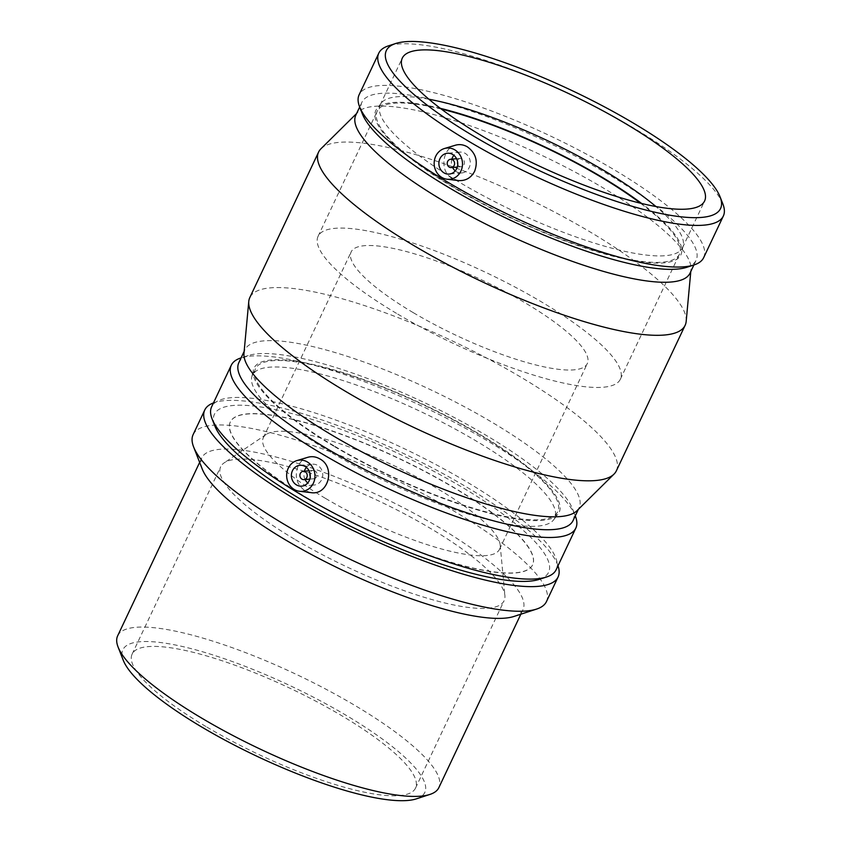 <?xml version="1.0" encoding="UTF-8"?>
<svg xmlns="http://www.w3.org/2000/svg" width="841" height="841" viewBox="0 0 841 841"><rect width="100%" height="100%" fill="white"/><g stroke="black" fill="none" stroke-linecap="round" stroke-linejoin="round"><path stroke-width="0.63" stroke-dasharray="4.21 3.15" d="M514.03 616.432A177.63 41.493 25.3 0 0 522.997 609.641A177.63 41.493 25.3 0 0 380.132 496.211A177.63 41.493 25.3 0 0 201.808 457.819A177.63 41.493 25.3 0 0 202.25 469.047M193.125 434.608A195.396 45.645 -154.7 0 1 389.288 476.847A195.396 45.645 -154.7 0 1 546.44 601.62M558.003 565.793A195.396 45.645 25.3 0 0 400.926 452.227A195.396 45.645 25.3 0 0 213.467 402.923M416.358 798.855A166.981 39.001 25.3 0 0 290.492 685.846A166.981 39.001 25.3 0 0 123.28 660.311M117.656 635.828A177.63 41.493 -154.7 0 1 295.99 674.23A177.63 41.493 -154.7 0 1 438.844 787.66M206.823 727.055A156.731 36.615 25.3 0 0 415.528 788.091A156.731 36.615 25.3 0 0 289.472 688.012A156.731 36.615 25.3 0 0 132.121 654.13A156.731 36.615 25.3 0 0 206.823 727.055M309.951 499.838A167.18 39.054 25.3 0 0 532.563 564.942A167.18 39.054 25.3 0 0 398.108 458.187A167.18 39.054 25.3 0 0 230.266 422.045A167.18 39.054 25.3 0 0 309.951 499.838M310.045 499.659A167.18 39.054 25.3 0 0 532.658 564.763A167.18 39.054 25.3 0 0 398.192 458.009A167.18 39.054 25.3 0 0 230.36 421.867A167.18 39.054 25.3 0 0 310.045 499.659M413.383 312.726A130.618 30.507 25.3 0 0 587.302 363.585A130.618 30.507 25.3 0 0 482.25 280.179A130.618 30.507 25.3 0 0 351.128 251.953A130.618 30.507 25.3 0 0 413.383 312.726M325.583 498.45A130.618 30.507 25.3 0 0 499.501 549.31A130.618 30.507 25.3 0 0 500.174 545.01A130.618 30.507 25.3 0 0 394.461 465.914A130.618 30.507 25.3 0 0 266.24 434.419A130.618 30.507 25.3 0 0 263.338 437.677A130.618 30.507 25.3 0 0 325.583 498.45M295.401 539.68A156.731 36.615 25.3 0 0 504.106 600.705A156.731 36.615 25.3 0 0 504.905 595.544A156.731 36.615 25.3 0 0 378.051 500.626A156.731 36.615 25.3 0 0 224.179 462.844A156.731 36.615 25.3 0 0 220.699 466.744A156.731 36.615 25.3 0 0 295.401 539.68M459.102 166.224A4.184 3.774 84.9 0 1 460.469 158.381A4.184 3.774 84.9 0 1 461.204 166.707A4.184 3.774 84.9 0 1 459.102 166.224M455.275 170.87A10.449 9.44 -95.1 0 0 456.495 171.732A10.449 9.44 -95.1 0 0 461.762 172.952A10.449 9.44 -95.1 0 0 470.235 161.714A10.449 9.44 -95.1 0 0 459.911 152.137A10.449 9.44 -95.1 0 0 453.888 155.333M451.848 159.149A10.449 9.44 -95.1 0 0 452.584 167.475M315.06 470.939A4.184 3.774 -95.1 0 0 309.562 474.944A4.184 3.774 -95.1 0 0 317.036 475.47A4.184 3.774 -95.1 0 0 315.06 470.939M306.376 467.396A10.449 9.44 84.9 0 1 312.4 464.2A10.449 9.44 84.9 0 1 317.667 465.43A10.449 9.44 84.9 0 1 322.597 476.763A10.449 9.44 84.9 0 1 314.25 485.015A10.449 9.44 84.9 0 1 307.753 482.944M305.073 479.538A10.449 9.44 84.9 0 1 304.337 471.212M458.408 180.552L452.29 178.481C439.401 171.785 442.04 148.384 455.391 145.22M310.897 492.616L304.778 490.545C296.537 484.395 294.308 476.237 298.113 466.072C300.321 461.604 303.58 458.671 307.88 457.283M539.281 579.365A184.831 43.175 25.3 0 0 399.959 454.277A184.831 43.175 25.3 0 0 214.865 426.009M556.153 569.714A190.55 44.51 25.3 0 0 402.902 448.043A190.55 44.51 25.3 0 0 211.606 406.855M575.349 516.038A190.55 44.51 25.3 0 0 422.581 406.424A190.55 44.51 25.3 0 0 240.904 357.94M573.036 520.621A184.831 43.175 25.3 0 0 572.574 508.931A184.831 43.175 25.3 0 0 424.379 402.597A184.831 43.175 25.3 0 0 248.158 355.585A184.831 43.175 25.3 0 0 238.833 362.65M576.979 510.729A184.831 43.175 25.3 0 0 579.144 507.701A184.831 43.175 25.3 0 0 430.487 389.677A184.831 43.175 25.3 0 0 244.941 349.73A184.831 43.175 25.3 0 0 243.974 353.325M616.358 470.823A202.713 47.348 25.3 0 0 453.32 341.383A202.713 47.348 25.3 0 0 249.819 297.556M686.182 321.378A202.713 47.348 25.3 0 0 522.103 195.879A202.713 47.348 25.3 0 0 320.968 148.741M690.019 273.157A184.831 43.175 25.3 0 0 690.976 269.562A184.831 43.175 25.3 0 0 541.362 155.133A184.831 43.175 25.3 0 0 357.972 112.147A184.831 43.175 25.3 0 0 355.806 115.175M686.792 267.301A184.831 43.175 25.3 0 0 696.117 260.237A184.831 43.175 25.3 0 0 547.47 142.213A184.831 43.175 25.3 0 0 361.914 102.255A184.831 43.175 25.3 0 0 362.376 113.945M703.665 257.651A190.55 44.51 25.3 0 0 550.413 135.979A190.55 44.51 25.3 0 0 359.118 94.791M722.871 203.974A190.55 44.51 25.3 0 0 570.093 94.35A190.55 44.51 25.3 0 0 388.416 45.877M428.952 99.259A167.18 39.054 25.3 0 0 381.299 103.065A167.18 39.054 25.3 0 0 380.248 104.778A167.18 39.054 25.3 0 0 459.932 182.571A167.18 39.054 25.3 0 0 682.545 247.664A167.18 39.054 25.3 0 0 683.197 245.772A167.18 39.054 25.3 0 0 655.885 206.529M440.358 108.342A168.747 39.422 25.3 0 0 376.831 108.857A168.747 39.422 25.3 0 0 456.2 189.099A168.747 39.422 25.3 0 0 681.557 252.899A168.747 39.422 25.3 0 0 641.63 203.48M441.325 109.067A167.18 39.054 25.3 0 0 377.178 111.254A167.18 39.054 25.3 0 0 456.863 189.046A167.18 39.054 25.3 0 0 679.475 254.15A167.18 39.054 25.3 0 0 640.453 203.196M397.751 314.114A167.18 39.054 25.3 0 0 620.364 379.217A167.18 39.054 25.3 0 0 485.898 272.463A167.18 39.054 25.3 0 0 318.066 236.321A167.18 39.054 25.3 0 0 397.751 314.114M334.487 446.592A168.747 39.422 25.3 0 0 558.13 514.03A168.747 39.422 25.3 0 0 423.465 404.542A168.747 39.422 25.3 0 0 253.393 369.977A168.747 39.422 25.3 0 0 334.487 446.592M332.09 453.005A167.18 39.054 25.3 0 0 553.651 519.822A167.18 39.054 25.3 0 0 554.703 518.109A167.18 39.054 25.3 0 0 420.248 411.354A167.18 39.054 25.3 0 0 252.405 375.212A167.18 39.054 25.3 0 0 251.753 377.104A167.18 39.054 25.3 0 0 332.09 453.005M335.149 446.529A167.18 39.054 25.3 0 0 557.772 511.633A167.18 39.054 25.3 0 0 423.307 404.878A167.18 39.054 25.3 0 0 255.475 368.736A167.18 39.054 25.3 0 0 335.149 446.529M520.831 614.214L522.997 609.641M199.643 462.392L201.808 457.819M499.501 549.31L587.302 363.585M263.338 437.677L351.128 251.953M266.24 434.419L224.179 462.844M500.174 545.01L504.905 595.544M415.528 788.091L504.106 600.705M132.121 654.13L220.699 466.744M460.469 158.381L456.579 158.728M461.204 166.707L457.315 167.054M459.911 152.137L447.401 153.251M461.762 172.952L449.252 174.066M309.803 479.118L313.693 478.771M309.057 470.792L312.947 470.445M301.74 486.13L314.25 485.015M299.89 465.315L312.4 464.2M248.158 355.585L241.083 357.888M572.574 508.931L575.286 515.869M578.356 509.362L579.144 507.701M244.153 351.38L244.941 349.73M357.972 112.147L356.595 113.514M690.976 269.562L690.797 271.496M693.867 264.999L696.117 260.237M359.664 107.017L361.914 102.255M682.545 247.664L704.59 201.02M380.248 104.778L402.292 58.124M381.299 103.065L376.831 108.857M683.197 245.772L681.557 252.899M620.364 379.217L679.475 254.15M318.066 236.321L377.178 111.254M553.651 519.822L558.13 514.03M251.753 377.104L253.393 369.977M554.703 518.109L557.772 511.633M252.405 375.212L255.475 368.736"/><path stroke-width="1.26" d="M193.619 446.97L202.25 469.047A177.63 41.493 25.3 0 0 286.466 540.469A177.63 41.493 25.3 0 0 514.03 616.432L536.579 609.084A195.396 45.645 -154.7 0 1 286.255 525.53A195.396 45.645 -154.7 0 1 193.619 446.97A195.396 45.645 -154.7 0 1 193.125 434.608L204.762 409.988A195.396 45.645 25.3 0 0 297.893 500.91A195.396 45.645 25.3 0 0 558.077 577A195.396 45.645 25.3 0 0 558.003 565.793M558.077 577L546.44 601.62A195.396 45.645 -154.7 0 1 536.579 609.084M213.467 402.923A195.396 45.645 25.3 0 0 204.762 409.988M118.097 647.065L123.28 660.311A166.981 39.001 25.3 0 0 202.45 727.444A166.981 39.001 25.3 0 0 416.358 798.855L429.888 794.44A177.63 41.493 -154.7 0 1 202.324 718.487A177.63 41.493 -154.7 0 1 118.097 647.065A177.63 41.493 -154.7 0 1 117.656 635.828L199.643 462.392M520.831 614.214L438.844 787.66A177.63 41.493 -154.7 0 1 429.888 794.44M449.273 167.096A4.184 3.774 84.9 0 1 450.639 159.254A4.184 3.774 84.9 0 1 451.375 167.58A4.184 3.774 84.9 0 1 449.273 167.096M453.888 155.333A10.449 9.44 -95.1 0 0 451.848 159.149M452.584 167.475A10.449 9.44 -95.1 0 0 455.275 170.87M443.985 172.847A10.449 9.44 84.9 0 1 439.055 161.504A10.449 9.44 84.9 0 1 447.401 153.251A10.449 9.44 84.9 0 1 457.725 162.818A10.449 9.44 84.9 0 1 449.252 174.066A10.449 9.44 84.9 0 1 443.985 172.847M305.23 471.812A4.184 3.774 84.9 0 1 303.864 479.643A4.184 3.774 84.9 0 1 303.128 471.317A4.184 3.774 84.9 0 1 305.23 471.812M307.753 482.944A10.449 9.44 84.9 0 1 305.073 479.538M304.337 471.212A10.449 9.44 84.9 0 1 306.376 467.396M305.157 466.534A10.449 9.44 84.9 0 1 310.087 477.877A10.449 9.44 84.9 0 1 301.74 486.13A10.449 9.44 84.9 0 1 291.417 476.553A10.449 9.44 84.9 0 1 299.89 465.315A10.449 9.44 84.9 0 1 305.157 466.534M294.297 489.504A15.674 14.16 84.9 0 1 288.232 468.279A15.674 14.16 84.9 0 1 296.852 460.605A15.674 14.16 84.9 0 1 314.912 474.471A15.674 14.16 84.9 0 1 299.585 491.302A15.674 14.16 84.9 0 1 294.297 489.504M460.91 171.101A15.674 14.16 -95.1 0 0 454.844 149.877A15.674 14.16 -95.1 0 0 444.363 148.542A15.674 14.16 -95.1 0 0 434.229 164.91A15.674 14.16 -95.1 0 0 447.097 179.228A15.674 14.16 -95.1 0 0 460.91 171.101M444.363 148.542L455.391 145.22C459.47 144.074 463.423 144.599 467.27 146.797C475.754 152.936 478.224 161.073 474.671 171.207C471.076 177.914 465.651 181.025 458.408 180.552L447.097 179.228M296.852 460.605L307.88 457.283C311.958 456.137 315.911 456.663 319.759 458.871C335.769 466.934 328.589 495.738 310.897 492.616L299.585 491.302M241.083 357.888L240.904 357.94A190.55 44.51 25.3 0 0 231.286 365.225L211.606 406.855A190.55 44.51 25.3 0 0 212.079 418.902L214.865 426.009A184.831 43.175 25.3 0 0 302.497 500.332A184.831 43.175 25.3 0 0 539.281 579.365L546.534 577A190.55 44.51 25.3 0 0 556.153 569.714L575.833 528.095A190.55 44.51 25.3 0 0 575.349 516.038L575.286 515.869M212.079 418.902A190.55 44.51 25.3 0 0 302.424 495.517A190.55 44.51 25.3 0 0 546.534 577M231.286 365.225A190.55 44.51 25.3 0 0 322.103 453.888A190.55 44.51 25.3 0 0 575.833 528.095M244.153 351.38L238.833 362.65A184.831 43.175 25.3 0 0 326.928 448.652A184.831 43.175 25.3 0 0 573.036 520.621L578.356 509.362M356.595 113.514L320.968 148.741A202.713 47.348 25.3 0 0 318.592 152.063L249.819 297.556A202.713 47.348 25.3 0 0 248.768 301.499L243.974 353.325A184.831 43.175 25.3 0 0 333.036 435.733A184.831 43.175 25.3 0 0 576.979 510.729L613.983 474.135A202.713 47.348 25.3 0 0 616.358 470.823L685.131 325.32A202.713 47.348 25.3 0 0 686.182 321.378L690.797 271.496M248.768 301.499A202.713 47.348 25.3 0 0 346.439 391.885A202.713 47.348 25.3 0 0 613.983 474.135M318.592 152.063A202.713 47.348 25.3 0 0 415.212 246.381A202.713 47.348 25.3 0 0 685.131 325.32M359.664 107.017L355.806 115.175A184.831 43.175 25.3 0 0 443.901 201.178A184.831 43.175 25.3 0 0 690.019 273.157L693.867 264.999M395.669 43.511L388.416 45.877A190.55 44.51 25.3 0 0 378.797 53.162L359.118 94.791A190.55 44.51 25.3 0 0 359.601 106.839L362.376 113.945A184.831 43.175 25.3 0 0 450.009 188.258A184.831 43.175 25.3 0 0 686.792 267.301L694.046 264.936A190.55 44.51 25.3 0 0 703.665 257.651L723.344 216.021A190.55 44.51 25.3 0 0 722.871 203.974L720.085 196.868A184.831 43.175 25.3 0 0 571.901 90.534A184.831 43.175 25.3 0 0 395.669 43.511A184.831 43.175 25.3 0 0 474.44 136.589A184.831 43.175 25.3 0 0 649.357 210.902A184.831 43.175 25.3 0 0 720.085 196.868M359.601 106.839A190.55 44.51 25.3 0 0 449.946 183.454A190.55 44.51 25.3 0 0 694.046 264.936M378.797 53.162A190.55 44.51 25.3 0 0 469.614 141.824A190.55 44.51 25.3 0 0 723.344 216.021M481.977 135.916A167.18 39.054 25.3 0 0 704.59 201.02A167.18 39.054 25.3 0 0 570.135 94.266A167.18 39.054 25.3 0 0 402.292 58.124A167.18 39.054 25.3 0 0 481.977 135.916M655.885 206.529A167.18 39.054 25.3 0 0 428.952 99.259M641.63 203.48A168.747 39.422 25.3 0 0 440.358 108.342M640.453 203.196A167.18 39.054 25.3 0 0 441.325 109.067M456.579 158.728L450.639 159.254M457.315 167.054L451.375 167.58M303.864 479.643L309.803 479.118M303.128 471.317L309.057 470.792"/></g></svg>
